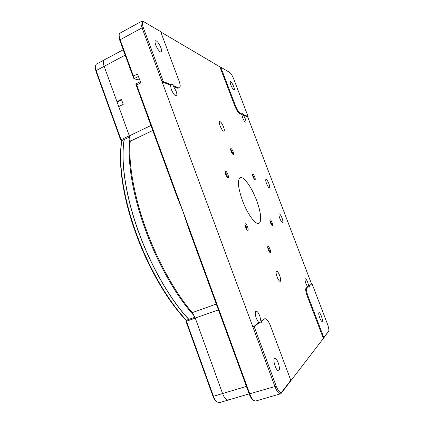 <?xml version="1.0" encoding="UTF-8"?>
<svg xmlns="http://www.w3.org/2000/svg" width="424" height="424" viewBox="0 0 424 424"><rect width="100%" height="100%" fill="white"/><g stroke="black" fill="none" stroke-linecap="round" stroke-linejoin="round"><path stroke-width="0.64" d="M228.849 399.652L228.17 400.071C226.183 400.187 224.312 398.019 222.563 393.557L195.279 318.143L185.993 321.344L212.97 396.244C213.897 398.74 214.989 400.5 216.245 401.517L219.139 402.736L228.17 400.071C226.231 400.283 224.365 398.11 222.563 393.557L195.241 318.048L192.252 312.621C176.527 294.389 157.982 262.477 145.432 227.534C132.908 192.586 128.34 160.404 130.269 141.213L129.325 135.866L118.741 106.61L123.225 104.368L121.418 99.391L116.945 101.649L104.166 66.314C103.005 62.895 103.011 60.77 104.182 59.948C103.011 60.77 103.005 62.895 104.166 66.314L125.197 55.147M246.424 386.391L213.468 396.286L186.438 321.244L186.496 320.173L194.923 317.216M212.97 396.244L213.468 396.286C214.502 399.069 215.721 401.03 217.114 402.159M121.863 140.625C117.835 161.152 122.377 195.93 135.304 231.891C147.912 267.47 167.877 301.496 186.311 320.464M186.412 320.231C168.042 301.024 148.23 267.062 135.669 231.61C122.833 195.909 118.163 161.332 121.911 140.604L129.67 136.894M188.781 319.367C170.469 300.102 150.69 266.081 138.097 230.598C125.228 194.844 120.485 160.251 124.142 139.538M188.892 319.33C170.581 300.102 150.785 266.081 138.187 230.587C125.297 194.78 120.57 160.145 124.28 139.475M194.473 316.187C176.543 296.689 157.193 262.938 144.701 227.863C132.06 192.856 127.009 158.958 130.014 138.219M256.372 318.498C255.047 314.486 254.93 312.048 256.022 311.184C257.214 311.115 258.481 312.748 259.822 316.087L260.93 321.217L264.921 318.689C266.664 318.599 268.546 321.063 270.56 326.083L290.8 380.307L281.7 392.105C280.169 393.297 278.324 391.251 276.151 385.962L254.135 326.57L252.927 327.089L258.794 322.786L256.372 318.498M163.309 81.53L143.344 27.666L142.077 27.862L162.053 81.779L163.309 81.53L171.338 84.848L170.522 85.256L162.053 81.779L274.953 386.55L276.151 385.962M171.338 84.848L171.747 84.228C172.377 83.994 173.268 84.625 174.418 86.12L173.607 86.523L176.13 91.229C177.036 93.799 177.131 95.352 176.421 95.888C174.831 95.856 173.098 93.651 171.217 89.284L170.522 85.256M239.507 113.553L240.138 113.261L242.454 114.215L241.828 114.507L239.507 113.553C238.055 112.625 236.502 110.134 234.843 106.08L219.892 66.838L160.749 31.933M242.454 114.215L242.671 113.643L244.097 114.893L243.477 115.18L245.189 118.572C245.931 120.623 246.106 121.826 245.703 122.181C244.86 122.075 243.816 120.527 242.56 117.533L241.828 114.507M281.7 392.105L281.133 393.366L323.369 338.458L307.257 296.164C305.731 291.85 305.328 289.157 306.054 288.097L307.628 286.947L305.98 283.778C304.994 280.964 304.761 279.299 305.291 278.775C305.958 278.801 306.791 280.047 307.792 282.511L308.746 286.126L311.592 284.038L247.685 116.907L243.477 115.18M279.824 218.392C278.918 215.843 278.711 214.343 279.215 213.882C279.973 213.929 280.911 215.318 282.024 218.037C282.935 220.581 283.137 222.081 282.638 222.552C281.886 222.51 280.948 221.121 279.824 218.392M242.491 200.684C237.986 187.721 237.223 180.062 240.201 177.704C243.689 175.965 251.75 187.328 256.515 200.17C260.845 211.449 262.053 222.234 258.82 223.337C255.561 225.08 247.415 214.035 242.491 200.684M267.687 247.229L269.081 249.498L269.526 252.073M244.94 224.635L246.614 227.19L247.012 229.882M225.139 172.075L226.957 174.815L227.333 177.211M230.645 149.455L232.278 152.046L232.67 154.103M252.54 174.958L253.912 177.258L254.331 179.246M269.929 220.65L271.206 222.807L271.651 225.017M277.089 276.946C275.976 273.719 275.786 271.784 276.517 271.148C277.429 271.148 278.483 272.621 279.686 275.574C280.799 278.791 280.99 280.725 280.259 281.377C279.352 281.388 278.298 279.909 277.089 276.946M220.083 125.849C219.224 123.432 219.07 122.001 219.632 121.556C220.756 121.63 222.054 123.426 223.533 126.94C224.397 129.352 224.545 130.788 223.983 131.244C222.87 131.18 221.572 129.384 220.083 125.849M266.537 183.544C265.684 181.159 265.493 179.76 265.965 179.336C266.76 179.405 267.745 180.857 268.917 183.687C269.77 186.067 269.961 187.472 269.489 187.901C268.699 187.843 267.714 186.39 266.537 183.544M278.213 362.796C276.957 359.642 275.78 358.1 274.683 358.163C273.533 359.117 273.671 361.783 275.096 366.161C276.363 369.331 277.54 370.878 278.626 370.809C279.782 369.818 279.644 367.147 278.213 362.796M160.903 47.758C159.519 44.361 157.982 42.066 156.292 40.874L155.433 40.757C154.802 41.229 154.903 42.649 155.735 45.002C157.156 48.474 158.714 50.779 160.399 51.924L161.21 52.014C161.841 51.532 161.74 50.111 160.903 47.758M233.672 86.517C232.654 84.026 231.674 82.426 230.741 81.715L230.402 81.668C230.031 81.986 230.195 83.115 230.894 85.044C231.933 87.577 232.919 89.183 233.847 89.862L234.165 89.899C234.541 89.575 234.377 88.446 233.672 86.517M321.387 316.145C320.427 313.776 319.638 312.583 319.012 312.562L318.906 312.631C318.504 313.41 318.79 315.164 319.76 317.899C320.719 320.279 321.514 321.477 322.139 321.493L322.256 321.408C322.637 320.592 322.346 318.837 321.387 316.145M139.363 79.023L136.639 79.558L134.175 78.615L138.41 76.437M143.344 27.666C141.876 23.299 142.077 21.348 143.937 21.804L160.643 31.646L179.029 80.894C180.391 84.752 180.56 87.074 179.527 87.869L177.736 88.213L173.607 86.523M260.93 321.217L261.815 320.92L261.067 323.115L259.689 322.484L258.794 322.786M259.689 322.484L254.135 326.57M133.433 76.071L133.634 78.202L119.807 40.423L120.14 39.761L142.077 27.862C140.8 24.232 140.651 22.048 141.637 21.306L119.923 33.178L119.208 34.418C119.006 35.695 119.319 37.476 120.14 39.761L133.433 76.071L137.508 73.967L140.789 82.913L136.698 84.991L249.805 393.981C251.035 397.24 252.397 399.445 253.881 400.601L255.55 401.062L280.508 393.817C278.78 393.938 276.925 391.516 274.953 386.55L249.179 393.933C250.287 396.859 251.506 398.846 252.847 399.885L252.964 399.97M174.418 86.12L178.536 87.821L177.736 88.213M179.527 87.869L178.536 87.821M219.892 66.838L220.766 67.178L235.479 105.783L234.843 106.08M240.138 113.261C238.691 112.334 237.138 109.837 235.479 105.783M244.097 114.893L248.093 116.547L247.685 116.907M311.592 284.038L308.746 286.126M309.403 285.898L309.149 287.292L308.296 286.714L307.628 286.947M308.296 286.714L306.054 288.097M307.257 296.164L307.941 295.931C306.414 291.611 306.006 288.924 306.727 287.864M307.941 295.931L323.793 337.531L323.369 338.458L328.653 331.224L323.793 337.531M290.26 381.494L290.8 380.307M263.781 319.124L264.921 318.689M264.661 318.827L261.815 320.92M136.698 84.991L135.765 84.026L176.782 196.095L183.115 211.799L188.542 228.239L249.179 393.933M140.328 81.668L135.765 84.026M133.634 78.202L134.175 78.615M141.637 21.306L143.937 21.804M281.133 393.366L280.508 393.817M220.766 67.178L229.76 72.493C231.059 73.522 232.405 75.753 233.804 79.193L248.093 116.547M228.234 400.049L249.158 393.864M121.598 99.884L117.681 101.861L116.945 101.649M312.106 283.91L327.381 323.846C328.632 327.296 329.082 329.702 328.743 331.07L328.653 331.224M328.727 331.107L328.245 332.114M119.807 40.423L118.996 35.489M95.193 66.648L95.882 71.126L120.739 140.153L121.052 139.724L96.142 70.575L104.166 66.314L129.293 135.77L121.052 139.724L121.895 140.614M95.172 66.775L96.232 64.199L104.182 59.948L105.74 59.996M95.352 65.736L96.142 70.575L95.882 71.126M269.971 249.169C270.629 251.056 270.74 252.185 270.311 252.561C269.728 252.561 269.055 251.618 268.286 249.736C267.629 247.849 267.518 246.72 267.947 246.349C268.53 246.355 269.203 247.293 269.971 249.169M247.579 226.851C248.247 228.78 248.342 229.941 247.86 230.338C247.166 230.349 246.392 229.304 245.528 227.216C244.86 225.282 244.77 224.121 245.252 223.734C245.947 223.724 246.726 224.768 247.579 226.851M227.921 174.502C228.531 176.246 228.616 177.296 228.181 177.64C227.439 177.635 226.602 176.522 225.674 174.296C225.065 172.552 224.98 171.508 225.414 171.163C226.162 171.174 226.999 172.287 227.921 174.502M233.168 151.771C233.725 153.334 233.82 154.262 233.46 154.559C232.797 154.527 232.023 153.456 231.138 151.347C230.587 149.783 230.486 148.856 230.852 148.564C231.52 148.596 232.288 149.667 233.168 151.771M254.744 176.988C255.296 178.531 255.402 179.447 255.073 179.734C254.506 179.702 253.833 178.732 253.043 176.829C252.492 175.282 252.381 174.37 252.715 174.084C253.276 174.121 253.955 175.086 254.744 176.988M272.033 222.51C272.627 224.195 272.749 225.202 272.388 225.52C271.864 225.504 271.228 224.593 270.486 222.786C269.887 221.1 269.77 220.098 270.125 219.78C270.66 219.802 271.291 220.713 272.033 222.51M152.778 130.507L130.269 141.213M192.252 312.621L216.304 304.093M150.944 125.504L129.325 135.866M218.434 309.918L195.241 318.048M185.993 321.344L186.353 320.343M104.182 59.948L123.225 49.756M118.969 35.616L119.208 34.418M252.847 399.885L253.881 400.606M120.739 140.153L121.693 140.598"/></g></svg>
